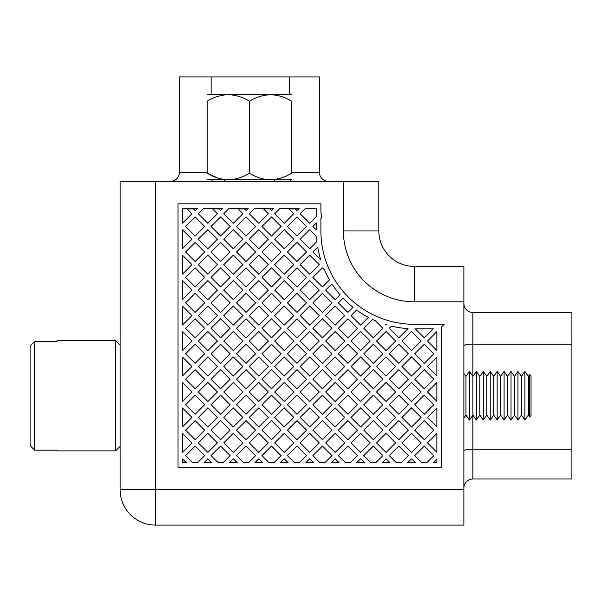 <?xml version="1.0" encoding="UTF-8"?>
<svg xmlns="http://www.w3.org/2000/svg" width="602" height="602" viewBox="0 0 602 602"><rect width="100%" height="100%" fill="white"/><g stroke="black" fill="none" stroke-linecap="round" stroke-linejoin="round"><path stroke-width="0.9" d="M463.879 489.667L463.879 525.094L155.534 525.094A35.42 35.42 0 0 1 120.114 489.667L120.114 181.33L155.534 181.33L155.534 489.667L463.879 489.667L463.879 301.805L414.244 301.805L414.244 266.385L463.879 266.385L463.879 301.805M155.534 181.33L378.824 181.33L378.824 230.965A35.42 35.42 0 0 0 414.244 266.385M178.041 467.167L178.041 203.83L320.896 203.83L320.896 212.1L321.874 217.488L320.896 218.466L320.896 230.965A93.348 93.348 0 0 0 418.857 324.192L444.201 324.305L441.379 327.134L441.379 467.167L178.041 467.167M398.817 337.865L408.073 328.617A97.848 97.848 0 0 1 391.466 326.118L389.276 328.316L398.817 337.865M386.093 325.133L386.446 324.779A97.848 97.848 0 0 1 385.423 324.47L386.093 325.133M360.628 325.133L368.371 317.389A97.848 97.848 0 0 1 356.625 310.045L351.079 315.583L360.628 325.133M347.903 312.4L353.02 307.283A97.848 97.848 0 0 1 343.087 298.118L338.354 302.851L347.903 312.4M335.171 299.676L340.07 294.769A97.848 97.848 0 0 1 331.913 283.835L325.622 290.126L335.171 299.676M312.889 251.937L320.738 259.778A97.848 97.848 0 0 1 317.736 247.091L312.889 251.937M424.282 337.865L433.335 328.812L415.229 328.812L424.282 337.865M427.465 442.884L436.879 452.298L436.879 433.478L427.465 442.884M427.465 417.427L436.879 426.841L436.879 408.013L427.465 417.427M427.465 391.97L436.879 401.376L436.879 382.556L427.465 391.97M427.465 366.505L436.879 375.919L436.879 357.091L427.465 366.505M427.465 341.048L436.879 350.454L436.879 331.634L427.465 341.048M207.871 458.799L204.003 462.667L211.731 462.667L207.871 458.799M233.328 458.799L229.46 462.667L237.196 462.667L233.328 458.799M258.785 458.799L254.924 462.667L262.653 462.667L258.785 458.799M284.249 458.799L280.382 462.667L288.117 462.667L284.249 458.799M309.706 458.799L305.846 462.667L313.574 462.667L309.706 458.799M335.171 458.799L331.303 462.667L339.031 462.667L335.171 458.799M360.628 458.799L356.768 462.667L364.496 462.667L360.628 458.799M386.093 458.799L382.225 462.667L389.953 462.667L386.093 458.799M411.55 458.799L407.689 462.667L415.418 462.667L411.55 458.799M436.879 462.667L433.147 462.667L436.879 458.935L436.879 462.667M191.955 239.205L182.541 229.791L182.541 248.611L191.955 239.205M191.955 264.662L182.541 255.256L182.541 274.076L191.955 264.662M191.955 290.126L182.541 280.713L182.541 299.533L191.955 290.126M191.955 315.583L182.541 306.17L182.541 324.997L191.955 315.583M191.955 341.048L182.541 331.634L182.541 350.454L191.955 341.048M191.955 366.505L182.541 357.091L182.541 375.919L191.955 366.505M191.955 391.97L182.541 382.556L182.541 401.376L191.955 391.97M191.955 417.427L182.541 408.013L182.541 426.841L191.955 417.427M191.955 442.884L182.541 433.478L182.541 452.298L191.955 442.884M182.541 462.667L182.541 458.935L186.274 462.667L182.541 462.667M296.982 210.557L299.209 208.33L280.111 208.33L274.7 213.74L284.249 223.289L293.799 213.74L288.975 208.917L295.334 208.917L296.982 210.557M271.517 210.557L273.744 208.33L254.654 208.33L249.243 213.74L258.785 223.289L268.334 213.74L263.51 208.917L269.877 208.917L271.517 210.557M246.06 210.557L248.287 208.33L229.189 208.33L223.778 213.74L233.328 223.289L242.877 213.74L238.053 208.917L244.412 208.917L246.06 210.557M220.595 210.557L222.823 208.33L203.732 208.33L198.321 213.74L207.871 223.289L217.412 213.74L212.589 208.917L218.955 208.917L220.595 210.557M182.541 208.33L197.366 208.33L195.138 210.557L193.498 208.917L187.132 208.917L191.955 213.74L182.541 223.154L182.541 208.33M312.889 226.472L316.396 229.979L316.396 222.966L312.889 226.472M316.396 208.33L316.396 216.6L309.706 223.289L300.165 213.74L305.568 208.33L316.396 208.33M195.138 216.923L185.589 226.472L195.138 236.022L204.688 226.472L195.138 216.923M195.138 242.388L185.589 251.937L195.138 261.479L204.688 251.937L195.138 242.388M207.871 229.655L198.321 239.205L207.871 248.754L217.412 239.205L207.871 229.655M220.595 216.923L211.046 226.472L220.595 236.022L230.145 226.472L220.595 216.923M195.138 267.845L185.589 277.394L195.138 286.943L204.688 277.394L195.138 267.845M207.871 255.113L198.321 264.662L207.871 274.211L217.412 264.662L207.871 255.113M220.595 242.388L211.046 251.937L220.595 261.479L230.145 251.937L220.595 242.388M233.328 229.655L223.778 239.205L233.328 248.754L242.877 239.205L233.328 229.655M246.06 216.923L236.511 226.472L246.06 236.022L255.609 226.472L246.06 216.923M195.138 293.309L185.589 302.851L195.138 312.4L204.688 302.851L195.138 293.309M207.871 280.577L198.321 290.126L207.871 299.676L217.412 290.126L207.871 280.577M220.595 267.845L211.046 277.394L220.595 286.943L230.145 277.394L220.595 267.845M233.328 255.113L223.778 264.662L233.328 274.211L242.877 264.662L233.328 255.113M246.06 242.388L236.511 251.937L246.06 261.479L255.609 251.937L246.06 242.388M258.785 229.655L249.243 239.205L258.785 248.754L268.334 239.205L258.785 229.655M271.517 216.923L261.968 226.472L271.517 236.022L281.066 226.472L271.517 216.923M195.138 318.767L185.589 328.316L195.138 337.865L204.688 328.316L195.138 318.767M207.871 306.034L198.321 315.583L207.871 325.133L217.412 315.583L207.871 306.034M220.595 293.309L211.046 302.851L220.595 312.4L230.145 302.851L220.595 293.309M233.328 280.577L223.778 290.126L233.328 299.676L242.877 290.126L233.328 280.577M246.06 267.845L236.511 277.394L246.06 286.943L255.609 277.394L246.06 267.845M258.785 255.113L249.243 264.662L258.785 274.211L268.334 264.662L258.785 255.113M271.517 242.388L261.968 251.937L271.517 261.479L281.066 251.937L271.517 242.388M284.249 229.655L274.7 239.205L284.249 248.754L293.799 239.205L284.249 229.655M296.982 216.923L287.432 226.472L296.982 236.022L306.523 226.472L296.982 216.923M195.138 344.231L185.589 353.773L195.138 363.322L204.688 353.773L195.138 344.231M207.871 331.499L198.321 341.048L207.871 350.59L217.412 341.048L207.871 331.499M220.595 318.767L211.046 328.316L220.595 337.865L230.145 328.316L220.595 318.767M233.328 306.034L223.778 315.583L233.328 325.133L242.877 315.583L233.328 306.034M246.06 293.309L236.511 302.851L246.06 312.4L255.609 302.851L246.06 293.309M258.785 280.577L249.243 290.126L258.785 299.676L268.334 290.126L258.785 280.577M271.517 267.845L261.968 277.394L271.517 286.943L281.066 277.394L271.517 267.845M284.249 255.113L274.7 264.662L284.249 274.211L293.799 264.662L284.249 255.113M296.982 242.388L287.432 251.937L296.982 261.479L306.523 251.937L296.982 242.388M309.706 248.754L316.968 241.492A97.848 97.848 0 0 1 316.554 236.503L309.706 229.655L300.165 239.205L309.706 248.754M195.138 369.688L185.589 379.237L195.138 388.787L204.688 379.237L195.138 369.688M207.871 356.956L198.321 366.505L207.871 376.054L217.412 366.505L207.871 356.956M220.595 344.231L211.046 353.773L220.595 363.322L230.145 353.773L220.595 344.231M233.328 331.499L223.778 341.048L233.328 350.59L242.877 341.048L233.328 331.499M246.06 318.767L236.511 328.316L246.06 337.865L255.609 328.316L246.06 318.767M258.785 306.034L249.243 315.583L258.785 325.133L268.334 315.583L258.785 306.034M271.517 293.309L261.968 302.851L271.517 312.4L281.066 302.851L271.517 293.309M284.249 280.577L274.7 290.126L284.249 299.676L293.799 290.126L284.249 280.577M296.982 267.845L287.432 277.394L296.982 286.943L306.523 277.394L296.982 267.845M309.706 255.113L300.165 264.662L309.706 274.211L319.256 264.662L309.706 255.113M195.138 395.145L185.589 404.694L195.138 414.244L204.688 404.694L195.138 395.145M207.871 382.42L198.321 391.97L207.871 401.511L217.412 391.97L207.871 382.42M220.595 369.688L211.046 379.237L220.595 388.787L230.145 379.237L220.595 369.688M233.328 356.956L223.778 366.505L233.328 376.054L242.877 366.505L233.328 356.956M246.06 344.231L236.511 353.773L246.06 363.322L255.609 353.773L246.06 344.231M258.785 331.499L249.243 341.048L258.785 350.59L268.334 341.048L258.785 331.499M271.517 318.767L261.968 328.316L271.517 337.865L281.066 328.316L271.517 318.767M284.249 306.034L274.7 315.583L284.249 325.133L293.799 315.583L284.249 306.034M296.982 293.309L287.432 302.851L296.982 312.4L306.523 302.851L296.982 293.309M309.706 280.577L300.165 290.126L309.706 299.676L319.256 290.126L309.706 280.577M322.439 286.943L329.505 279.877A97.848 97.848 0 0 1 324.47 269.877L322.439 267.845L312.889 277.394L322.439 286.943M195.138 420.61L185.589 430.159L195.138 439.708L204.688 430.159L195.138 420.61M207.871 407.878L198.321 417.427L207.871 426.976L217.412 417.427L207.871 407.878M220.595 395.145L211.046 404.694L220.595 414.244L230.145 404.694L220.595 395.145M233.328 382.42L223.778 391.97L233.328 401.511L242.877 391.97L233.328 382.42M246.06 369.688L236.511 379.237L246.06 388.787L255.609 379.237L246.06 369.688M258.785 356.956L249.243 366.505L258.785 376.054L268.334 366.505L258.785 356.956M271.517 344.231L261.968 353.773L271.517 363.322L281.066 353.773L271.517 344.231M284.249 331.499L274.7 341.048L284.249 350.59L293.799 341.048L284.249 331.499M296.982 318.767L287.432 328.316L296.982 337.865L306.523 328.316L296.982 318.767M309.706 306.034L300.165 315.583L309.706 325.133L319.256 315.583L309.706 306.034M322.439 293.309L312.889 302.851L322.439 312.4L331.988 302.851L322.439 293.309M185.589 455.616L192.64 462.667L197.637 462.667L204.688 455.616L195.138 446.067L185.589 455.616M207.871 433.342L198.321 442.884L207.871 452.433L217.412 442.884L207.871 433.342M220.595 420.61L211.046 430.159L220.595 439.708L230.145 430.159L220.595 420.61M233.328 407.878L223.778 417.427L233.328 426.976L242.877 417.427L233.328 407.878M246.06 395.145L236.511 404.694L246.06 414.244L255.609 404.694L246.06 395.145M258.785 382.42L249.243 391.97L258.785 401.511L268.334 391.97L258.785 382.42M271.517 369.688L261.968 379.237L271.517 388.787L281.066 379.237L271.517 369.688M284.249 356.956L274.7 366.505L284.249 376.054L293.799 366.505L284.249 356.956M296.982 344.231L287.432 353.773L296.982 363.322L306.523 353.773L296.982 344.231M309.706 331.499L300.165 341.048L309.706 350.59L319.256 341.048L309.706 331.499M322.439 318.767L312.889 328.316L322.439 337.865L331.988 328.316L322.439 318.767M335.171 306.034L325.622 315.583L335.171 325.133L344.72 315.583L335.171 306.034M211.046 455.616L218.097 462.667L223.101 462.667L230.145 455.616L220.595 446.067L211.046 455.616M233.328 433.342L223.778 442.884L233.328 452.433L242.877 442.884L233.328 433.342M246.06 420.61L236.511 430.159L246.06 439.708L255.609 430.159L246.06 420.61M258.785 407.878L249.243 417.427L258.785 426.976L268.334 417.427L258.785 407.878M271.517 395.145L261.968 404.694L271.517 414.244L281.066 404.694L271.517 395.145M284.249 382.42L274.7 391.97L284.249 401.511L293.799 391.97L284.249 382.42M296.982 369.688L287.432 379.237L296.982 388.787L306.523 379.237L296.982 369.688M309.706 356.956L300.165 366.505L309.706 376.054L319.256 366.505L309.706 356.956M322.439 344.231L312.889 353.773L322.439 363.322L331.988 353.773L322.439 344.231M335.171 331.499L325.622 341.048L335.171 350.59L344.72 341.048L335.171 331.499M347.903 318.767L338.354 328.316L347.903 337.865L357.445 328.316L347.903 318.767M236.511 455.616L243.554 462.667L248.558 462.667L255.609 455.616L246.06 446.067L236.511 455.616M258.785 433.342L249.243 442.884L258.785 452.433L268.334 442.884L258.785 433.342M271.517 420.61L261.968 430.159L271.517 439.708L281.066 430.159L271.517 420.61M284.249 407.878L274.7 417.427L284.249 426.976L293.799 417.427L284.249 407.878M296.982 395.145L287.432 404.694L296.982 414.244L306.523 404.694L296.982 395.145M309.706 382.42L300.165 391.97L309.706 401.511L319.256 391.97L309.706 382.42M322.439 369.688L312.889 379.237L322.439 388.787L331.988 379.237L322.439 369.688M335.171 356.956L325.622 366.505L335.171 376.054L344.72 366.505L335.171 356.956M347.903 344.231L338.354 353.773L347.903 363.322L357.445 353.773L347.903 344.231M360.628 331.499L351.079 341.048L360.628 350.59L370.177 341.048L360.628 331.499M382.91 328.316L375.332 320.738A97.848 97.848 0 0 1 372.615 319.512L363.811 328.316L373.36 337.865L382.91 328.316M261.968 455.616L269.019 462.667L274.015 462.667L281.066 455.616L271.517 446.067L261.968 455.616M284.249 433.342L274.7 442.884L284.249 452.433L293.799 442.884L284.249 433.342M296.982 420.61L287.432 430.159L296.982 439.708L306.523 430.159L296.982 420.61M309.706 407.878L300.165 417.427L309.706 426.976L319.256 417.427L309.706 407.878M322.439 395.145L312.889 404.694L322.439 414.244L331.988 404.694L322.439 395.145M335.171 382.42L325.622 391.97L335.171 401.511L344.72 391.97L335.171 382.42M347.903 369.688L338.354 379.237L347.903 388.787L357.445 379.237L347.903 369.688M360.628 356.956L351.079 366.505L360.628 376.054L370.177 366.505L360.628 356.956M373.36 344.231L363.811 353.773L373.36 363.322L382.91 353.773L373.36 344.231M386.093 331.499L376.543 341.048L386.093 350.59L395.642 341.048L386.093 331.499M287.432 455.616L294.476 462.667L299.48 462.667L306.523 455.616L296.982 446.067L287.432 455.616M309.706 433.342L300.165 442.884L309.706 452.433L319.256 442.884L309.706 433.342M322.439 420.61L312.889 430.159L322.439 439.708L331.988 430.159L322.439 420.61M335.171 407.878L325.622 417.427L335.171 426.976L344.72 417.427L335.171 407.878M347.903 395.145L338.354 404.694L347.903 414.244L357.445 404.694L347.903 395.145M360.628 382.42L351.079 391.97L360.628 401.511L370.177 391.97L360.628 382.42M373.36 369.688L363.811 379.237L373.36 388.787L382.91 379.237L373.36 369.688M386.093 356.956L376.543 366.505L386.093 376.054L395.642 366.505L386.093 356.956M398.817 344.231L389.276 353.773L398.817 363.322L408.367 353.773L398.817 344.231M411.55 331.499L402.001 341.048L411.55 350.59L421.099 341.048L411.55 331.499M312.889 455.616L319.94 462.667L324.937 462.667L331.988 455.616L322.439 446.067L312.889 455.616M335.171 433.342L325.622 442.884L335.171 452.433L344.72 442.884L335.171 433.342M347.903 420.61L338.354 430.159L347.903 439.708L357.445 430.159L347.903 420.61M360.628 407.878L351.079 417.427L360.628 426.976L370.177 417.427L360.628 407.878M373.36 395.145L363.811 404.694L373.36 414.244L382.91 404.694L373.36 395.145M386.093 382.42L376.543 391.97L386.093 401.511L395.642 391.97L386.093 382.42M398.817 369.688L389.276 379.237L398.817 388.787L408.367 379.237L398.817 369.688M411.55 356.956L402.001 366.505L411.55 376.054L421.099 366.505L411.55 356.956M424.282 344.231L414.733 353.773L424.282 363.322L433.831 353.773L424.282 344.231M338.354 455.616L345.397 462.667L350.402 462.667L357.445 455.616L347.903 446.067L338.354 455.616M360.628 433.342L351.079 442.884L360.628 452.433L370.177 442.884L360.628 433.342M373.36 420.61L363.811 430.159L373.36 439.708L382.91 430.159L373.36 420.61M386.093 407.878L376.543 417.427L386.093 426.976L395.642 417.427L386.093 407.878M398.817 395.145L389.276 404.694L398.817 414.244L408.367 404.694L398.817 395.145M411.55 382.42L402.001 391.97L411.55 401.511L421.099 391.97L411.55 382.42M424.282 369.688L414.733 379.237L424.282 388.787L433.831 379.237L424.282 369.688M363.811 455.616L370.862 462.667L375.859 462.667L382.91 455.616L373.36 446.067L363.811 455.616M386.093 433.342L376.543 442.884L386.093 452.433L395.642 442.884L386.093 433.342M398.817 420.61L389.276 430.159L398.817 439.708L408.367 430.159L398.817 420.61M411.55 407.878L402.001 417.427L411.55 426.976L421.099 417.427L411.55 407.878M424.282 395.145L414.733 404.694L424.282 414.244L433.831 404.694L424.282 395.145M389.276 455.616L396.319 462.667L401.323 462.667L408.367 455.616L398.817 446.067L389.276 455.616M411.55 433.342L402.001 442.884L411.55 452.433L421.099 442.884L411.55 433.342M424.282 420.61L414.733 430.159L424.282 439.708L433.831 430.159L424.282 420.61M414.733 455.616L421.784 462.667L426.78 462.667L433.831 455.616L424.282 446.067L414.733 455.616M120.114 446.368L115.614 450.875L115.614 340.604L120.114 345.104L120.114 446.368M531.039 415.538L529.647 416.93L529.647 374.542L531.039 375.934L531.039 415.538M529.647 416.93L528.36 415.094L524.899 420.038L521.43 415.094L517.961 420.038L514.492 415.094L511.03 420.038L507.561 415.094L504.092 420.038L500.631 415.094L497.162 420.038L493.693 415.094L490.231 420.038L486.762 415.094L483.293 420.038L479.832 415.094L476.363 420.038L472.894 415.094L469.432 420.038L465.963 415.094L463.879 418.066M465.963 415.094L465.963 376.385L463.879 373.413M465.963 376.385L469.432 371.434L472.894 376.385L476.363 371.434L479.832 376.385L483.293 371.434L486.762 376.385L490.231 371.434L493.693 376.385L497.162 371.434L500.631 376.385L504.092 371.434L507.561 376.385L511.03 371.434L514.492 376.385L517.961 371.434L521.43 376.385L524.899 371.434L528.36 376.385L529.647 374.542M57.107 340.604L57.107 341.319L57.107 340.604L115.614 340.604M57.107 341.319L34.6 341.319L34.6 450.161L57.107 450.161L57.107 450.875L115.614 450.875M57.107 450.875L57.107 450.161M30.1 445.593L34.6 450.161L30.1 445.593L30.1 345.879L34.6 341.319L30.1 345.879M528.36 415.094L528.36 376.385M524.899 420.038L524.899 371.434M521.43 415.094L521.43 376.385M517.961 420.038L517.961 371.434M514.492 415.094L514.492 376.385M511.03 420.038L511.03 371.434M507.561 415.094L507.561 376.385M504.092 420.038L504.092 371.434M500.631 415.094L500.631 376.385M497.162 420.038L497.162 371.434M493.693 415.094L493.693 376.385M490.231 420.038L490.231 371.434M486.762 415.094L486.762 376.385M483.293 420.038L483.293 371.434M479.832 415.094L479.832 376.385M476.363 420.038L476.363 371.434M472.894 415.094L472.894 376.385M469.432 420.038L469.432 371.434M207.231 94.687L291.624 94.687M207.231 101.211C207.231 92.7 207.231 92.7 207.231 101.211C207.231 92.7 207.231 92.7 207.231 101.211L207.231 173.225C213.845 177.319 220.874 179.494 228.331 179.757C235.781 179.494 242.817 177.312 249.424 173.225C263.367 181.736 277.432 181.736 291.624 173.225C291.624 181.736 291.624 181.736 291.624 173.225C291.624 181.736 291.624 181.736 291.624 173.225L291.624 101.211C277.68 92.7 263.616 92.7 249.424 101.211C242.817 97.125 235.781 94.95 228.331 94.687C220.874 94.95 213.845 97.125 207.231 101.211M291.624 101.211C291.624 92.7 291.624 92.7 291.624 101.211M249.424 101.211L249.424 173.225M270.336 179.75L267.175 179.577M291.624 179.757L207.231 179.757M207.231 173.225C207.231 181.736 207.231 181.736 207.231 173.225C207.231 181.736 207.231 181.736 207.231 173.225L217.758 178.026M472.879 415.109L472.879 479.004L571.9 479.004L571.9 312.468L472.879 312.468A9 9 0 0 1 463.879 303.468M472.879 479.004A9 9 0 0 0 463.879 488.004M319.414 76.906L319.414 172.322L319.414 76.906L179.441 76.906L179.441 172.322A9 9 0 0 1 170.434 181.33M291.624 172.322L319.414 172.322A9 9 0 0 0 328.414 181.33M378.824 230.965L343.403 230.965A70.84 70.84 0 0 0 414.244 301.805M343.403 230.965L343.403 181.33M155.534 525.094L155.534 489.667L120.114 489.667M472.879 312.468L472.879 376.363M571.9 344.163L472.879 344.163A9 1.565 0 0 0 463.879 345.729M571.9 449.25L472.879 449.25A9 1.565 0 0 0 463.879 450.808M179.441 172.322L207.231 172.322M211.136 76.906L211.136 94.461M289.66 76.906L289.66 94.461M211.874 179.975A9 1.565 -90 0 0 212.694 181.33M290.397 179.975A9 1.565 -90 0 0 291.225 181.33M273.865 181.33L274.632 179.975M224.99 181.33L224.222 179.975"/></g></svg>
